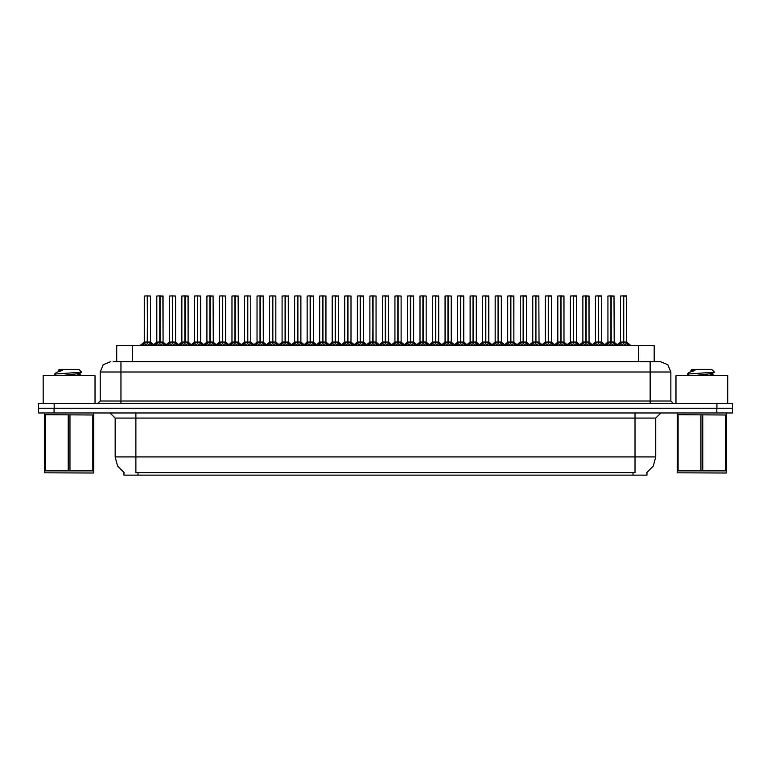 <?xml version="1.0" encoding="UTF-8"?>
<svg xmlns="http://www.w3.org/2000/svg" width="771" height="771" viewBox="0 0 771 771"><rect width="100%" height="100%" fill="white"/><g stroke="black" fill="none" stroke-linecap="round" stroke-linejoin="round"><path stroke-width="1.16" d="M123.986 472.498L123.986 475.081L646.965 475.081L646.965 472.498M113.096 361.686L120.931 361.686L113.096 361.686L116.749 361.686L116.749 345.63L654.203 345.63L654.203 361.686M716.914 403.618L716.914 408.283L38.55 408.283L38.55 412.948L54.086 412.948L54.086 408.283L732.45 408.283L732.45 403.618L38.598 403.618L38.598 408.283M732.402 412.948L732.402 408.283L732.402 412.948L54.086 412.948M660.477 361.686L667.802 364.712L670.828 372.036L650.117 372.036L650.117 361.686L660.323 361.686M650.117 403.618L650.117 372.036L120.931 372.036L120.931 361.686L657.952 361.686M611.162 296.025L614.13 296.025L611.162 296.025L611.162 342.006L614.13 342.006L611.162 342.045L614.554 343.76L616.251 345.533M609.986 295.919L612.058 295.919M610.892 295.919L607.924 296.025L607.924 342.006L610.892 342.006L610.892 343.856L611.162 295.919M622.525 295.919L626.563 295.919L623.691 295.919L623.691 342.006L626.669 342.006L623.691 342.045L627.083 343.76L628.866 345.63M623.431 295.919L620.453 296.025L620.453 342.006L623.421 342.006L623.421 343.856L623.691 295.919M94.987 403.618L94.987 375.66L43.215 375.66L43.215 403.618M93.763 471.254L93.436 473.009L44.439 472.825L44.439 413.217M93.763 413.189L93.763 470.917L92.848 470.917L92.848 415.039L44.439 414.702M70.016 415.039L70.016 470.917L68.185 470.917L68.185 415.039M93.763 414.702L92.848 415.039M60.514 375.66L74.556 374.176L79.866 373.231L81.649 372.133L78.96 369.444L59.232 369.444L58.345 370.494M45.354 415.039L45.354 470.917L44.439 470.917M727.737 403.618L727.737 375.66L675.955 375.66L675.955 403.618M726.504 471.254L726.186 473.009L677.189 472.825L677.189 413.217M726.504 413.189L726.504 470.917L725.588 470.917L725.588 415.039L677.189 414.702M702.767 415.039L702.767 470.917L700.935 470.917L700.935 415.039M726.504 414.702L725.588 415.039M693.264 375.66L707.306 374.176L712.616 373.231L714.389 372.133L711.71 369.444L691.982 369.444L691.095 370.494M678.104 415.039L678.104 470.917L677.189 470.917M586.105 296.025L589.073 296.025L586.105 296.025L586.105 342.006L589.073 342.006L586.105 342.045L589.497 343.76L591.184 345.533M584.929 295.919L587.001 295.919M585.835 295.919L582.857 296.025L582.857 342.006L585.825 342.006L585.825 343.856L586.095 295.919M561.037 296.025L564.006 296.025L561.037 296.025L561.037 342.006L564.006 342.006L561.037 342.045L564.43 343.76L566.126 345.533M559.871 295.919L561.943 295.919M560.777 295.919L557.799 296.025L557.799 342.006L560.768 342.006L560.768 343.856L561.037 295.919M535.98 296.025L538.948 296.025L535.98 296.025L535.98 342.006L538.948 342.006L535.98 342.045L539.372 343.76L541.069 345.533M534.804 295.919L536.876 295.919M535.71 295.919L532.732 296.025L532.732 342.006L535.71 342.006L535.71 343.856L535.97 295.919M510.913 296.025L513.891 296.025L510.913 296.025L510.913 342.006L513.891 342.006L510.913 342.045L514.305 343.76L516.001 345.533M509.747 295.919L511.819 295.919M510.653 295.919L507.675 296.025L507.675 342.006L510.643 342.006L510.643 343.856L510.913 295.919M597.458 295.919L601.496 295.919L598.624 295.919L598.633 342.006L601.602 342.006L598.633 342.045L602.026 343.76L603.799 345.63M572.4 295.919L576.438 295.919L573.566 295.919L573.566 342.006L576.544 342.006L573.566 342.045L576.968 343.76L578.742 345.63M547.333 295.919L551.381 295.919L548.509 295.919L548.509 342.006L551.477 342.006L548.509 342.045L551.901 343.76L553.674 345.63M522.275 295.919L526.314 295.919L523.442 295.919L523.451 342.006L526.42 342.006L523.451 342.045L526.844 343.76L528.617 345.63M598.363 295.919L595.385 296.025L595.385 342.006L598.363 342.006L598.363 343.856L598.624 295.919M573.306 295.919L570.328 296.025L570.328 342.006L573.296 342.006L573.296 343.856L573.566 295.919M548.239 295.919L545.27 296.025L545.27 342.006L548.239 342.006L548.239 343.856L548.509 295.919M523.181 295.919L520.203 296.025L520.203 342.006L523.172 342.006L523.172 343.856L523.442 295.919M498.384 296.025L498.384 342.006L501.352 342.006L501.352 296.025L497.218 295.919M498.124 295.919L495.146 296.025L495.146 342.006L498.114 342.006L498.114 343.856L498.384 295.919M473.327 296.025L473.327 342.006L476.295 342.006L476.295 296.025L472.151 295.919M473.057 295.919L470.079 296.025L470.079 342.006L473.057 342.006L473.057 343.856L473.317 295.919M448.259 296.025L448.259 342.006L451.237 342.006L451.237 296.025L447.093 295.919M447.999 295.919L445.021 296.025L445.021 342.006L447.99 342.006L447.99 343.856L448.259 295.919M423.202 296.025L423.202 342.006L426.17 342.006L426.17 296.025L422.026 295.919M422.932 295.919L419.964 296.025L419.964 342.006L422.932 342.006L422.932 343.856L423.202 295.919M398.144 296.025L398.144 342.006L401.113 342.006L401.113 296.025L396.969 295.919M397.875 295.919L394.897 296.025L394.897 342.006L397.865 342.006L397.865 343.856L398.135 295.919M373.077 296.025L373.077 342.006L376.046 342.006L376.046 296.025L371.911 295.919M372.817 295.919L369.839 296.025L369.839 342.006L372.807 342.006L372.807 343.856L373.077 295.919M348.02 296.025L348.02 342.006L350.988 342.006L350.988 296.025L346.844 295.919M347.75 295.919L344.772 296.025L344.772 342.006L347.75 342.006L347.75 343.856L348.01 295.919M322.953 296.025L322.953 342.006L325.931 342.006L325.931 296.025L321.786 295.919M322.692 295.919L319.714 296.025L319.714 342.006L322.683 342.006L322.683 343.856L322.953 295.919M297.895 296.025L297.895 342.006L300.863 342.006L300.863 296.025L296.719 295.919M297.625 295.919L294.657 296.025L294.657 342.006L297.625 342.006L297.625 343.856L297.885 295.919M272.838 296.025L272.838 342.006L275.806 342.006L275.806 296.025L271.662 295.919M272.568 295.919L269.59 296.025L269.59 342.006L272.558 342.006L272.558 343.856L272.828 295.919M247.77 296.025L247.77 342.006L250.739 342.006L250.739 296.025L246.604 295.919M247.51 295.919L244.532 296.025L244.532 342.006L247.501 342.006L247.501 343.856L247.77 295.919M222.713 296.025L222.713 342.006L225.681 342.006L225.681 296.025L221.537 295.919M222.443 295.919L219.465 296.025L219.465 342.006L222.443 342.006L222.443 343.856L222.703 295.919M197.646 296.025L197.646 342.006L200.624 342.006L200.624 296.025L196.48 295.919M197.386 295.919L194.408 296.025L194.408 342.006L197.376 342.006L197.376 343.856L197.646 295.919M172.588 296.025L172.588 342.006L175.557 342.006L175.557 296.025L171.413 295.919M172.319 295.919L169.35 296.025L169.35 342.006L172.319 342.006L172.319 343.856L172.579 295.919M147.531 296.025L147.531 342.006L150.499 342.006L150.499 296.025L146.355 295.919M147.261 295.919L144.283 296.025L144.283 342.006L147.251 342.006L147.251 343.856L147.521 295.919M485.855 296.025L488.824 296.025L485.855 296.025L485.855 342.006L488.824 342.006L485.855 342.045L489.248 343.76L490.944 345.533M484.68 295.919L486.752 295.919M485.585 295.919L482.617 296.025L482.617 342.006L485.585 342.006L485.585 343.856L485.855 295.919M460.798 296.025L463.766 296.025L460.798 296.025L460.798 342.006L463.766 342.006L460.798 342.045L464.19 343.76L465.877 345.533M459.622 295.919L461.694 295.919M460.528 295.919L457.55 296.025L457.55 342.006L460.518 342.006L460.518 343.856L460.788 295.919M435.731 296.025L438.699 296.025L435.731 296.025L435.731 342.006L438.699 342.006L435.731 342.045L439.123 343.76L440.819 345.533M434.565 295.919L436.637 295.919M435.47 295.919L432.492 296.025L432.492 342.006L435.461 342.006L435.461 343.856L435.731 295.919M410.673 296.025L413.642 296.025L410.673 296.025L410.673 342.006L413.642 342.006L410.673 342.045L414.066 343.76L415.762 345.533M409.497 295.919L411.569 295.919M410.403 295.919L407.425 296.025L407.425 342.006L410.403 342.006L410.403 343.856L410.664 295.919M385.606 296.025L388.584 296.025L385.606 296.025L385.606 342.006L388.584 342.006L385.606 342.045L388.998 343.76L390.695 345.533M384.44 295.919L386.512 295.919M385.346 295.919L382.368 296.025L382.368 342.006L385.336 342.006L385.336 343.856L385.606 295.919M360.549 296.025L363.517 296.025L360.549 296.025L360.549 342.006L363.517 342.006L360.549 342.045L363.941 343.76L365.637 345.533M359.373 295.919L361.445 295.919M360.279 295.919L357.31 296.025L357.31 342.006L360.279 342.006L360.279 343.856L360.549 295.919M335.491 296.025L338.459 296.025L335.491 296.025L335.491 342.006L338.459 342.006L335.491 342.045L338.883 343.76L340.57 345.533M334.315 295.919L336.387 295.919M335.221 295.919L332.243 296.025L332.243 342.006L335.212 342.006L335.212 343.856L335.481 295.919M310.424 296.025L313.392 296.025L310.424 296.025L310.424 342.006L313.392 342.006L310.424 342.045L313.816 343.76L315.512 345.533M309.258 295.919L311.33 295.919M310.164 295.919L307.186 296.025L307.186 342.006L310.154 342.006L310.154 343.856L310.424 295.919M285.366 296.025L288.335 296.025L285.366 296.025L285.366 342.006L288.335 342.006L285.366 342.045L288.759 343.76L290.455 345.533M284.191 295.919L286.263 295.919M285.097 295.919L282.119 296.025L282.119 342.006L285.097 342.006L285.097 343.856L285.357 295.919M260.299 296.025L263.277 296.025L260.299 296.025L260.299 342.006L263.277 342.006L260.299 342.045L263.692 343.76L265.388 345.533M259.133 295.919L261.205 295.919M260.039 295.919L257.061 296.025L257.061 342.006L260.029 342.006L260.029 343.856L260.299 295.919M235.242 296.025L238.21 296.025L235.242 296.025L235.242 342.006L238.21 342.006L235.242 342.045L238.634 343.76L240.33 345.533M234.066 295.919L236.138 295.919M234.972 295.919L232.004 296.025L232.004 342.006L234.972 342.006L234.972 343.856L235.232 295.919M210.184 296.025L213.153 296.025L210.184 296.025L210.184 342.006L213.153 342.006L210.184 342.045L213.577 343.76L215.263 345.533M209.008 295.919L211.081 295.919M209.914 295.919L206.936 296.025L206.936 342.006L209.905 342.006L209.905 343.856L210.175 295.919M185.117 296.025L188.085 296.025L185.117 296.025L185.117 342.006L188.085 342.006L185.117 342.045L188.51 343.76L190.206 345.533M183.951 295.919L186.023 295.919M184.847 295.919L181.879 296.025L181.879 342.006L184.847 342.006L184.847 343.856L185.117 295.919M160.06 296.025L163.028 296.025L160.06 296.025L160.06 342.006L163.028 342.006L160.06 342.045L163.452 343.76L165.148 345.533M158.884 295.919L160.956 295.919M159.79 295.919L156.812 296.025L156.812 342.006L159.79 342.006L159.79 343.856L160.05 295.919M635.053 412.948L635.053 418.123L115.187 418.123L110.002 412.948M655.764 418.123L635.053 418.123L635.053 456.952L655.764 456.952L655.764 418.123L660.94 412.948M635.053 472.594L635.053 456.952L135.898 456.952L135.898 472.594L635.053 472.594M124.141 472.594L117.578 465.963L115.187 456.952L135.898 456.952L135.898 412.948M120.931 403.618L120.931 372.036L100.22 372.036L100.22 401.036L670.828 401.036L673.42 403.618M624.038 342.208L626.756 342.208L626.669 296.025L623.691 296.025M598.971 342.208L601.698 342.208L601.602 296.025L598.633 296.025M573.913 342.208L576.631 342.208L576.544 296.025L573.566 296.025M551.477 296.025L551.477 342.006L551.477 296.025L548.509 296.025M526.42 296.025L526.42 342.006L526.42 296.025L523.451 296.025M605.804 345.533L607.5 343.76L610.892 342.045M618.255 345.63L620.029 343.76L623.421 342.045M580.746 345.533L582.433 343.76L585.825 342.045M555.679 345.533L557.375 343.76L560.768 342.045M530.621 345.533L532.318 343.76L535.71 342.045M505.554 345.533L507.251 343.76L510.643 342.045M593.188 345.63L594.971 343.76L598.363 342.045M568.131 345.63L569.904 343.76L573.296 342.045M543.063 345.63L544.846 343.76L548.239 342.045M518.006 345.63L519.779 343.76L523.172 342.045M492.948 345.63L494.722 343.76L498.114 342.045M467.881 345.63L469.664 343.76L473.057 342.045M442.824 345.63L444.597 343.76L447.99 342.045M417.757 345.63L419.54 343.76L422.932 342.045M392.699 345.63L394.473 343.76L397.865 342.045M367.642 345.63L369.415 343.76L372.807 342.045M342.575 345.63L344.358 343.76L347.75 342.045M317.517 345.63L319.29 343.76L322.683 342.045M292.45 345.63L294.233 343.76L297.625 342.045M267.392 345.63L269.166 343.76L272.558 342.045M242.335 345.63L244.108 343.76L247.501 342.045M217.268 345.63L219.051 343.76L222.443 342.045M192.21 345.63L193.984 343.76L197.376 342.045M167.143 345.63L168.926 343.76L172.319 342.045M142.086 345.63L143.859 343.76L147.251 342.045M480.497 345.533L482.193 343.76L485.585 342.045M455.439 345.533L457.126 343.76L460.518 342.045M430.372 345.533L432.068 343.76L435.461 342.045M405.315 345.533L407.011 343.76L410.403 342.045M380.248 345.533L381.944 343.76L385.336 342.045M355.19 345.533L356.886 343.76L360.279 342.045M330.133 345.533L331.819 343.76L335.212 342.045M305.065 345.533L306.762 343.76L310.154 342.045M280.008 345.533L281.704 343.76L285.097 342.045M254.941 345.533L256.637 343.76L260.029 342.045M229.883 345.533L231.579 343.76L234.972 342.045M204.826 345.533L206.512 343.76L209.905 342.045M179.759 345.533L181.455 343.76L184.847 342.045M154.701 345.533L156.397 343.76L159.79 342.045M498.384 342.045L498.384 343.856L498.384 342.006L501.776 343.76L503.559 345.63M473.327 342.045L473.327 343.856L473.327 342.006L476.719 343.76L478.492 345.63M448.259 342.045L448.259 343.856L448.259 342.006L451.652 343.76L453.435 345.63M423.202 342.045L423.202 343.856L423.202 342.006L426.594 343.76L428.368 345.63M397.961 295.919L397.961 342.006L401.537 343.76L403.31 345.63M373.077 342.045L373.077 343.856L373.077 342.006L376.47 343.76L378.253 345.63M348.02 342.045L348.02 343.856L348.02 342.006L351.412 343.76L353.185 345.63M322.953 342.045L322.953 343.856L322.953 342.006L326.345 343.76L328.128 345.63M297.895 342.045L297.895 343.856L297.895 342.006L301.288 343.76L303.061 345.63M272.838 342.045L272.838 343.856L272.838 342.006L276.23 343.76L278.003 345.63M247.77 342.045L247.77 343.856L247.77 342.006L251.163 343.76L252.946 345.63M222.713 342.045L222.713 343.856L222.713 342.006L226.105 343.76L227.879 345.63M197.646 342.045L197.646 343.856L197.646 342.006L201.038 343.76L202.821 345.63M172.588 342.045L172.588 343.856L172.588 342.006L175.981 343.76L177.754 345.63M147.531 342.045L147.531 343.856L147.531 342.006L150.923 343.76L152.697 345.63M646.811 472.594L653.365 465.963L655.764 456.952M110.571 361.686L103.256 364.712L100.22 372.036M115.187 456.952L115.187 418.123M100.22 401.036L97.628 403.618M670.828 372.036L670.828 401.036M732.45 403.618L732.45 408.283M610.892 296.025L610.892 342.006L607.924 342.006L611.075 342.006L610.979 295.919M614.034 295.919L614.227 342.208L611.499 342.208M614.554 343.76L614.545 345.63L611.162 343.856M610.892 343.856L608.001 345.283M623.508 295.919L623.691 342.006M623.421 296.025L623.421 342.006L620.453 342.006L623.604 342.006L623.691 343.856L623.691 342.045M627.083 343.76L627.074 345.63L623.691 343.856M623.421 343.856L620.53 345.283M70.016 470.917L92.848 470.917M56.861 375.66L54.635 374.311M81.61 372.22L55.011 374.07M54.635 374.051L56.408 372.403L62.229 370.494L58.191 370.494L58.191 371.352M45.354 470.917L68.185 470.917M75.953 375.66L80.011 374.716L76.878 373.896M56.408 372.403L62.229 370.494M702.767 470.917L725.588 470.917M689.602 375.66L687.385 374.311M714.36 372.22L687.761 374.07M687.385 374.051L689.149 372.403L694.979 370.494L690.941 370.494L690.941 371.352M678.104 470.917L700.935 470.917M708.703 375.66L712.761 374.716L709.628 373.896M689.149 372.403L694.979 370.494M585.825 296.025L585.825 342.006L582.857 342.006L586.008 342.006L585.921 295.919M589.073 296.025L589.073 342.006L588.967 295.919M589.497 343.76L589.478 345.63L586.105 343.856M585.825 343.856L582.934 345.283M560.768 296.025L560.768 342.006L557.799 342.006L557.799 296.025M560.43 342.208L557.703 342.208L560.951 342.006L560.854 295.919M564.006 296.025L564.006 342.006L563.909 295.919M564.43 343.76L564.42 345.63L561.037 343.856M560.768 343.856L557.876 345.283M535.71 296.025L535.71 342.006L532.742 342.006L535.884 342.006L535.797 295.919M538.842 295.919L539.045 342.208L536.317 342.208M539.372 343.76L539.353 345.63L535.98 343.856M535.71 343.856L532.809 345.283M510.643 296.025L510.643 342.006L507.675 342.006L507.675 296.025M510.306 342.208L507.578 342.208L510.826 342.006L510.739 295.919M513.891 296.025L513.891 342.006L513.785 295.919M514.305 343.76L514.296 345.63L510.913 343.856M510.643 343.856L507.752 345.283M595.385 296.025L595.385 342.006L598.633 342.006M520.203 296.025L520.203 342.006L523.451 342.006M598.363 296.025L598.363 342.006L595.395 342.006L592.234 344.695L589.169 342.208L586.442 342.208M598.633 342.045L598.45 295.919M602.026 343.76L602.006 345.63L598.633 343.856M598.363 343.856L595.472 345.283M573.393 295.919L573.566 342.006M573.296 296.025L573.296 342.006L570.328 342.006L573.479 342.006L573.566 343.856L573.566 342.045M576.968 343.76L576.949 345.63L573.566 343.856M573.296 343.856L570.405 345.283M548.326 295.919L548.509 342.006M548.239 296.025L548.239 342.006L545.27 342.006L548.422 342.006L548.509 343.856L548.509 342.045M551.901 343.76L551.891 345.63L548.509 343.856M548.239 343.856L545.348 345.283M523.172 296.025L523.172 342.006L520.203 342.006L517.042 344.695L513.978 342.208L511.26 342.208M523.451 342.045L523.268 295.919M526.844 343.76L526.824 345.63L523.451 343.856M523.172 343.856L520.28 345.283M495.146 296.025L495.146 342.006L498.297 342.006L498.201 295.919M498.114 296.025L498.114 342.006L495.146 342.006L490.828 345.63M501.776 343.76L501.767 345.63L498.384 343.856M498.114 343.856L495.223 345.283M470.079 296.025L470.079 342.006L473.23 342.006L473.143 295.919M473.057 296.025L473.057 342.006L470.088 342.006L465.761 345.63M476.719 343.76L476.7 345.63L473.327 343.856M473.057 343.856L470.165 345.283M445.021 296.025L445.021 342.006L448.173 342.006L448.086 295.919M447.99 296.025L447.99 342.006L445.021 342.006L440.704 345.63M451.652 343.76L451.642 345.63L448.259 343.856M447.99 343.856L445.098 345.283M419.964 296.025L419.964 342.006L423.115 342.006L423.019 295.919M422.932 296.025L422.932 342.006L419.964 342.006L415.646 345.63M426.575 345.63L423.202 343.856M422.932 343.856L420.041 345.283M397.865 296.025L397.865 342.006L394.897 342.006L398.048 342.006L398.144 343.856L398.144 342.045M401.518 345.63L398.144 343.856M397.865 343.856L394.974 345.283M372.807 296.025L372.991 342.006L372.894 295.919M372.807 342.006L369.839 342.006L372.807 342.006M376.46 345.63L373.077 343.856M372.807 343.856L369.916 345.283M344.772 296.025L344.772 342.006L347.923 342.006L347.837 295.919M347.75 296.025L347.75 342.006L344.772 342.006L340.454 345.63M351.393 345.63L348.02 343.856M347.75 343.856L344.849 345.283M319.714 296.025L319.714 342.006L322.866 342.006L322.779 295.919M322.683 296.025L322.683 342.006L319.714 342.006L315.397 345.63M326.345 343.76L326.335 345.63L322.953 343.856M322.683 343.856L319.792 345.283M297.625 296.025L297.808 342.006L297.712 295.919M297.625 342.006L294.657 342.006L297.625 342.006M301.288 343.76L301.268 345.63L297.895 343.856M297.625 343.856L294.734 345.283M272.558 296.025L272.741 342.006L272.655 295.919M272.558 342.006L269.59 342.006L272.558 342.006M276.23 343.76L276.211 345.63L272.838 343.856M272.558 343.856L269.667 345.283M247.501 296.025L247.684 342.006L247.587 295.919M247.501 342.006L244.532 342.006L247.501 342.006M251.163 343.76L251.153 345.63L247.77 343.856M247.501 343.856L244.609 345.283M222.443 296.025L222.617 342.006L222.53 295.919M222.443 342.006L219.465 342.006L222.443 342.006M226.105 343.76L226.086 345.63L222.713 343.856M222.443 343.856L219.542 345.283M197.376 296.025L197.559 342.006L197.472 295.919M197.376 342.006L194.408 342.006L197.376 342.006M201.038 343.76L201.029 345.63L197.646 343.856M197.376 343.856L194.485 345.283M172.319 296.025L172.502 342.006L172.405 295.919M172.319 342.006L169.35 342.006L172.319 342.006M175.981 343.76L175.961 345.63L172.588 343.856M172.319 343.856L169.427 345.283M147.251 296.025L147.434 342.006L147.348 295.919M147.251 342.006L144.283 342.006L147.251 342.006M150.923 343.76L150.904 345.63L147.531 343.856M147.251 343.856L144.36 345.283M485.585 296.025L485.585 342.006L482.617 342.006L482.617 296.025M485.238 342.208L482.521 342.208L485.769 342.006L485.672 295.919M488.824 296.025L488.824 342.006L488.727 295.919M489.248 343.76L489.228 345.63L485.855 343.856M485.585 343.856L482.694 345.283M460.518 296.025L460.518 342.006L457.55 342.006L460.701 342.006L460.615 295.919M463.766 296.025L463.766 342.006L463.66 295.919M464.19 343.76L464.171 345.63L460.798 343.856M460.518 343.856L457.627 345.283M435.461 296.025L435.461 342.006L432.492 342.006L435.644 342.006L435.548 295.919M438.699 296.025L438.699 342.006L438.603 295.919M439.123 343.76L439.113 345.63L435.731 343.856M435.461 343.856L432.57 345.283M410.403 296.025L410.403 342.006L407.435 342.006L407.425 296.025M410.056 342.208L407.339 342.208L410.577 342.006L410.49 295.919M413.642 296.025L413.642 342.006L413.535 295.919M414.046 345.63L410.673 343.856M410.403 343.856L407.502 345.283M501.352 296.025L501.352 342.006L498.384 342.006M426.17 296.025L426.17 342.006L423.202 342.006M385.336 296.025L385.336 342.006L382.368 342.006L385.519 342.006L385.433 295.919M388.478 295.919L388.671 342.208L385.953 342.208M388.989 345.63L385.606 343.856M385.336 343.856L382.445 345.283M360.279 296.025L360.279 342.006L357.31 342.006L360.462 342.006L360.365 295.919M363.42 295.919L363.613 342.208L360.886 342.208M363.922 345.63L360.549 343.856M360.279 343.856L357.387 345.283M335.212 296.025L335.212 342.006L332.243 342.006L335.395 342.006L335.308 295.919M338.353 295.919L338.556 342.208L335.828 342.208M338.864 345.63L335.491 343.856M335.212 343.856L332.32 345.283M310.154 296.025L310.154 342.006L307.186 342.006L307.186 296.025M309.817 342.208L307.089 342.208L310.337 342.006L310.241 295.919M313.296 295.919L313.489 342.208L310.771 342.208M313.816 343.76L313.807 345.63L310.424 343.856M310.154 343.856L307.263 345.283M285.097 296.025L285.097 342.006L282.119 342.006L285.27 342.006L285.183 295.919M288.335 296.025L288.335 342.006L288.229 295.919M288.759 343.76L288.74 345.63L285.366 343.856M285.097 343.856L282.196 345.283M260.029 296.025L260.029 342.006L257.061 342.006L260.212 342.006L260.126 295.919M263.277 296.025L263.277 342.006L263.171 295.919M263.692 343.76L263.682 345.63L260.299 343.856M260.029 343.856L257.138 345.283M401.113 296.025L401.113 342.006L398.144 342.006M350.988 296.025L350.988 342.006L348.02 342.006M325.931 296.025L325.931 342.006L322.953 342.006M275.806 296.025L275.806 342.006L272.838 342.006M234.972 296.025L234.972 342.006L232.004 342.006L232.004 296.025M234.625 342.208L231.907 342.208L235.155 342.006L235.059 295.919M238.114 295.919L238.306 342.208L235.579 342.208M238.634 343.76L238.615 345.63L235.242 343.856M234.972 343.856L232.081 345.283M209.905 296.025L209.905 342.006L206.936 342.006L210.088 342.006L210.001 295.919M213.047 295.919L213.249 342.208L210.522 342.208M213.577 343.76L213.557 345.63L210.184 343.856M209.905 343.856L207.014 345.283M184.847 296.025L184.847 342.006L181.879 342.006L181.879 296.025M184.51 342.208L181.783 342.208L185.03 342.006L184.934 295.919M188.085 296.025L188.085 342.006L187.989 295.919M188.51 343.76L188.5 345.63L185.117 343.856M184.847 343.856L181.956 345.283M159.79 296.025L159.79 342.006L156.812 342.006L159.963 342.006L159.876 295.919M163.028 296.025L163.028 342.006L162.922 295.919M163.452 343.76L163.433 345.63L160.06 343.856M159.79 343.856L156.889 345.283M250.739 296.025L250.739 342.006L247.77 342.006M632.981 475.081L632.981 472.498M137.97 475.081L137.97 472.498M132.284 361.686L132.284 345.63M638.667 361.686L638.667 345.63M716.866 412.948L716.866 408.283M54.134 403.618L54.134 408.283M610.545 342.208L607.924 342.006L604.763 344.695L607.827 342.208M615.104 344.232L615.104 345.63M607.5 343.76L607.5 345.63M606.95 344.232L606.95 345.63M623.084 342.208L620.356 342.208L617.292 344.695L614.227 342.208L617.292 344.695M619.489 344.232L619.489 345.63M620.029 343.76L620.029 345.63M627.633 344.232L627.633 345.63M585.488 342.208L582.857 342.006M590.037 344.232L590.037 345.63M582.433 343.76L582.433 345.63M581.893 344.232L581.893 345.63M564.006 342.006L561.384 342.208M564.979 344.232L564.979 345.63M557.375 343.76L557.375 345.63M556.835 344.232L556.835 345.63M535.363 342.208L532.742 342.006M539.912 344.232L539.912 345.63M532.318 343.76L532.318 345.63M531.768 344.232L531.768 345.63M514.855 344.232L514.855 345.63M507.251 343.76L507.251 345.63M506.711 344.232L506.711 345.63M598.017 342.208L595.299 342.208L591.068 345.63M594.422 344.232L594.422 345.63M594.971 343.76L594.971 345.63M602.565 344.232L602.565 345.63M572.959 342.208L570.232 342.208L567.167 344.695L564.102 342.208L567.167 344.695M569.364 344.232L569.364 345.63M569.904 343.76L569.904 345.63M577.508 344.232L577.508 345.63M547.892 342.208L545.174 342.208L542.109 344.695L539.045 342.208L542.109 344.695M554.638 344.695L557.703 342.208L554.638 344.695L551.477 342.006L548.846 342.208M544.297 344.232L544.297 345.63M544.846 343.76L544.846 345.63M552.45 344.232L552.45 345.63M522.834 342.208L520.107 342.208L515.886 345.63M532.645 342.208L529.581 344.695L526.42 342.006L523.788 342.208M519.24 344.232L519.24 345.63M519.779 343.76L519.779 345.63M527.383 344.232L527.383 345.63M497.777 342.208L495.049 342.208L491.985 344.695L488.92 342.208L486.193 342.208M505.67 345.63L501.352 342.006L498.731 342.208M494.182 344.232L494.182 345.63M494.722 343.76L494.722 345.63M502.326 344.232L502.326 345.63M472.71 342.208L469.992 342.208L466.927 344.695L463.863 342.208L461.135 342.208M480.612 345.63L476.295 342.006L473.664 342.208M476.295 342.006L473.327 342.006M469.115 344.232L469.115 345.63M469.664 343.76L469.664 345.63M477.259 344.232L477.259 345.63M447.652 342.208L444.925 342.208L441.86 344.695L438.795 342.208L436.078 342.208M455.555 345.63L451.237 342.006L448.606 342.208M451.237 342.006L448.259 342.006M444.057 344.232L444.057 345.63M444.597 343.76L444.597 345.63M452.201 344.232L452.201 345.63M422.585 342.208L419.867 342.208L416.803 344.695L413.738 342.208L411.01 342.208M430.488 345.63L426.17 342.006L423.539 342.208M418.99 344.232L418.99 345.63M419.54 343.76L419.54 345.63M426.594 343.76L426.594 345.63M427.144 344.232L427.144 345.63M397.528 342.208L394.897 342.006M405.43 345.63L401.113 342.006L398.482 342.208M393.933 344.232L393.933 345.63M394.473 343.76L394.473 345.63M401.537 343.76L401.537 345.63M402.077 344.232L402.077 345.63M372.47 342.208L369.839 342.006M380.363 345.63L376.046 342.006L373.424 342.208M376.046 342.006L373.077 342.006M368.866 344.232L368.866 345.63M369.415 343.76L369.415 345.63M376.47 343.76L376.47 345.63M377.019 344.232L377.019 345.63M347.403 342.208L344.685 342.208L341.62 344.695L338.459 342.006M355.306 345.63L350.988 342.006L348.357 342.208M343.808 344.232L343.808 345.63M344.358 343.76L344.358 345.63M351.412 343.76L351.412 345.63M351.952 344.232L351.952 345.63M322.345 342.208L319.618 342.208L316.553 344.695L313.489 342.208L316.553 344.695M330.248 345.63L325.931 342.006L323.3 342.208M318.751 344.232L318.751 345.63M319.29 343.76L319.29 345.63M326.894 344.232L326.894 345.63M297.278 342.208L294.657 342.006M305.181 345.63L300.863 342.006L298.232 342.208M300.863 342.006L297.895 342.006M293.684 344.232L293.684 345.63M294.233 343.76L294.233 345.63M301.837 344.232L301.837 345.63M272.221 342.208L269.59 342.006M280.124 345.63L275.806 342.006L273.175 342.208M268.626 344.232L268.626 345.63M269.166 343.76L269.166 345.63M276.77 344.232L276.77 345.63M247.163 342.208L244.532 342.006M255.056 345.63L250.739 342.006L248.117 342.208M243.559 344.232L243.559 345.63M244.108 343.76L244.108 345.63M251.712 344.232L251.712 345.63M222.096 342.208L219.465 342.006M229.999 345.63L225.681 342.006L223.05 342.208M225.681 342.006L222.713 342.006M218.501 344.232L218.501 345.63M219.051 343.76L219.051 345.63M226.645 344.232L226.645 345.63M197.039 342.208L194.408 342.006M204.941 345.63L200.624 342.006L197.993 342.208M200.624 342.006L197.646 342.006M193.444 344.232L193.444 345.63M193.984 343.76L193.984 345.63M201.588 344.232L201.588 345.63M171.972 342.208L169.35 342.006M179.874 345.63L175.557 342.006L172.926 342.208M175.557 342.006L172.588 342.006M168.377 344.232L168.377 345.63M168.926 343.76L168.926 345.63M176.53 344.232L176.53 345.63M146.914 342.208L144.283 342.006M154.817 345.63L150.499 342.006L147.868 342.208M150.499 342.006L147.531 342.006M143.319 344.232L143.319 345.63M143.859 343.76L143.859 345.63M151.463 344.232L151.463 345.63M489.797 344.232L489.797 345.63M482.193 343.76L482.193 345.63M481.644 344.232L481.644 345.63M460.181 342.208L457.55 342.006M464.73 344.232L464.73 345.63M457.126 343.76L457.126 345.63M456.586 344.232L456.586 345.63M435.123 342.208L432.492 342.006M439.672 344.232L439.672 345.63M432.068 343.76L432.068 345.63M431.519 344.232L431.519 345.63M414.066 343.76L414.066 345.63M414.605 344.232L414.605 345.63M407.011 343.76L407.011 345.63M406.462 344.232L406.462 345.63M384.999 342.208L382.368 342.006M388.998 343.76L388.998 345.63M389.548 344.232L389.548 345.63M381.944 343.76L381.944 345.63M381.404 344.232L381.404 345.63M359.932 342.208L357.31 342.006M363.941 343.76L363.941 345.63M364.49 344.232L364.49 345.63M356.886 343.76L356.886 345.63M356.337 344.232L356.337 345.63M334.874 342.208L332.243 342.006M338.883 343.76L338.883 345.63M339.423 344.232L339.423 345.63M331.819 343.76L331.819 345.63M331.279 344.232L331.279 345.63M314.366 344.232L314.366 345.63M306.762 343.76L306.762 345.63M306.212 344.232L306.212 345.63M284.75 342.208L282.119 342.006M288.335 342.006L285.704 342.208M289.298 344.232L289.298 345.63M281.704 343.76L281.704 345.63M281.155 344.232L281.155 345.63M259.692 342.208L257.061 342.006M263.277 342.006L260.646 342.208M264.241 344.232L264.241 345.63M256.637 343.76L256.637 345.63M256.097 344.232L256.097 345.63M239.183 344.232L239.183 345.63M231.579 343.76L231.579 345.63M231.03 344.232L231.03 345.63M209.567 342.208L206.936 342.006L203.775 344.695L200.711 342.208M214.116 344.232L214.116 345.63M206.512 343.76L206.512 345.63M205.973 344.232L205.973 345.63M190.09 345.63L194.311 342.208L191.247 344.695L188.085 342.006L185.464 342.208M189.059 344.232L189.059 345.63M181.455 343.76L181.455 345.63M180.906 344.232L180.906 345.63M159.443 342.208L156.812 342.006L153.66 344.695L150.596 342.208M165.033 345.63L169.254 342.208L166.189 344.695L163.028 342.006L160.397 342.208M163.992 344.232L163.992 345.63M156.397 343.76L156.397 345.63M155.848 344.232L155.848 345.63M626.756 342.208L630.977 345.63L626.659 342.006M616.135 345.63L620.453 342.006M80.011 373.154L80.011 374.716M79.866 374.561L81.755 375.66M712.761 373.154L712.761 374.716M712.616 374.561L714.505 375.66M592.234 344.695L589.073 342.006M582.76 342.208L579.696 344.695L582.76 342.208M507.578 342.208L504.513 344.695L507.578 342.208M601.602 342.006L604.763 344.695M576.544 342.006L579.696 344.695M601.698 342.208L605.919 345.63M566.01 345.63L570.328 342.006M576.631 342.208L580.862 345.63M540.953 345.63L545.27 342.006M551.573 342.208L555.795 345.63M526.516 342.208L530.737 345.63M391.735 344.695L388.671 342.208L391.735 344.695L394.8 342.208L390.579 345.63M363.517 342.006L366.678 344.695L369.743 342.208L365.521 345.63M291.496 344.695L288.431 342.208L291.496 344.695L294.561 342.208L290.339 345.63M266.429 344.695L263.364 342.208L266.429 344.695L269.493 342.208L265.272 345.63M241.371 344.695L238.306 342.208L241.371 344.695L244.436 342.208L240.215 345.63M216.314 344.695L213.249 342.208L216.314 344.695L219.378 342.208L215.148 345.63M144.187 342.208L139.965 345.63L144.187 342.208M491.985 344.695L488.824 342.006M479.456 344.695L482.521 342.208L479.456 344.695L476.391 342.208M466.927 344.695L463.766 342.006M457.454 342.208L454.389 344.695L451.324 342.208M441.86 344.695L438.699 342.006M432.396 342.208L429.331 344.695L426.267 342.208M416.803 344.695L413.642 342.006M404.274 344.695L407.339 342.208L404.274 344.695L401.209 342.208M501.449 342.208L504.513 344.695M379.207 344.695L382.271 342.208L379.207 344.695L376.142 342.208M354.149 344.695L357.214 342.208L354.149 344.695L351.084 342.208M329.082 344.695L332.147 342.208L329.082 344.695L326.017 342.208M304.025 344.695L307.089 342.208L304.025 344.695L300.96 342.208M278.967 344.695L282.032 342.208L278.967 344.695L275.902 342.208M253.9 344.695L256.965 342.208L253.9 344.695L250.835 342.208M363.613 342.208L366.678 344.695M338.556 342.208L341.62 344.695M232.004 342.006L228.842 344.695L225.778 342.208M181.879 342.006L178.718 344.695L175.653 342.208M231.907 342.208L228.842 344.695M206.84 342.208L203.775 344.695M181.783 342.208L178.718 344.695M188.182 342.208L191.247 344.695M156.725 342.208L153.66 344.695M163.124 342.208L166.189 344.695"/></g></svg>
